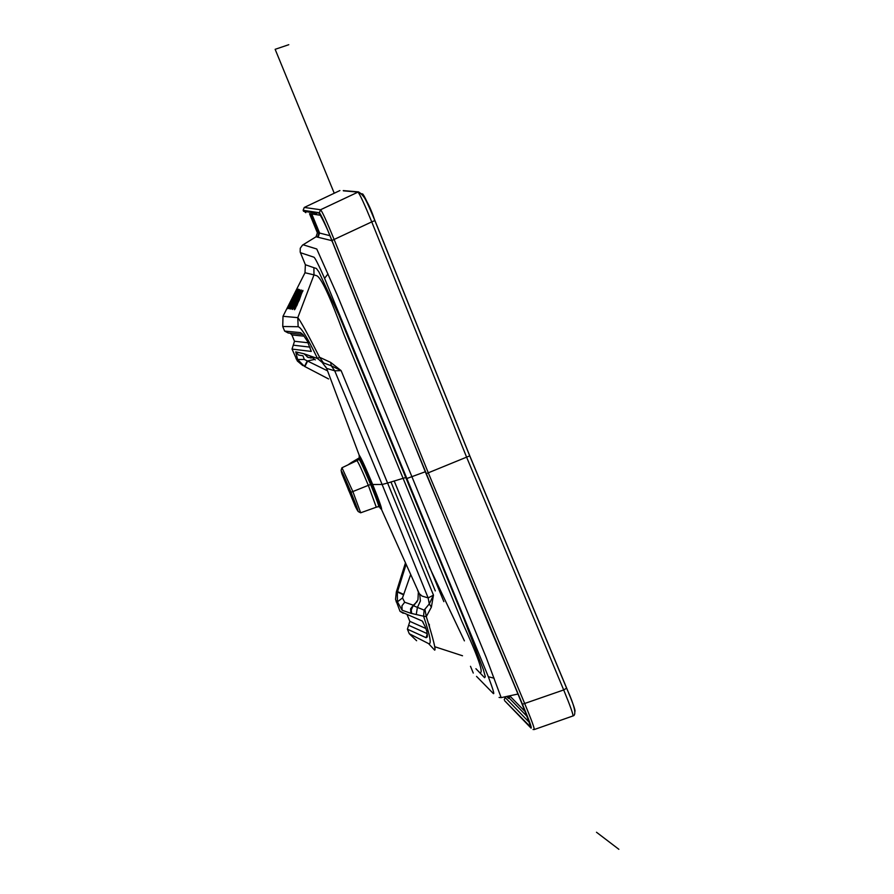 <?xml version="1.0" encoding="UTF-8"?>
<svg xmlns="http://www.w3.org/2000/svg" width="894" height="894" viewBox="0 0 894 894"><rect width="100%" height="100%" fill="white"/><g stroke="black" fill="none" stroke-linecap="round" stroke-linejoin="round"><path stroke-width="1.34" d="M362.472 193.875L362.584 193.875C364.316 195.529 368.429 204.424 374.921 220.55L469.752 455.784L376.005 223.344C361.198 186.913 361.299 194.378 359.164 193.73M435.3 590.9L390.957 481.967M302.328 334.412L288.259 333.015L284.627 331.093L300.552 332.635L302.809 334.457L307.324 341.061L311.28 351.431L292.036 349.085L297.356 360.997L302.82 365.579M292.036 349.085L294.506 341.262L291.902 334.937L290.159 333.205M308.285 357.544L303.926 353.745L317.515 358.505C307.547 337.854 301.088 327.26 298.138 326.723L282.739 326.511L284.627 331.093M282.739 326.511L282.996 316.286L304.999 272.748L305.368 264.736L300.183 252.052L300.25 248.241L302.507 245.124L316.063 236.787L317.381 232.842L309.536 213.744L311.76 213.934L319.169 232.954L329.975 235.692M305.782 212.683L303.111 210.302L304.273 207.453L320.566 209.744C322.309 211.677 326.846 221.645 334.2 239.67L428.382 473.06L524.722 703.589C531.349 719.581 534.523 728.23 534.232 729.549L572.976 715.949C573.356 714.597 570.26 705.936 563.689 689.944L466.679 457.348L371.748 221.891L331.953 240.475C325.237 223.746 321.035 214.504 319.359 212.738L303.111 210.302M339.91 190.545L304.273 207.453M505.736 701.868L531.07 728.141C532.086 728.331 529.214 720.374 522.442 704.26L426.125 473.798L331.953 240.475M303.491 211.263L314.833 212.995C318.733 217.767 314.688 201.284 327.93 230.73L387.806 379.995L474.066 589.638C493.309 636.662 523.269 703.958 530.757 727.18L504.674 700.762M504.238 699.745L505.501 696.705M476.536 676.389L493.231 693.442C494.706 694.929 493.075 689.363 488.336 676.736L324.578 278.336C318.476 264.59 314.911 257.539 313.895 257.181L300.395 252.667M470.49 666.298L473.272 673.059M434.64 646.686L462.522 655.771M416.604 640.719L409.273 633.734L407.407 629.186L409.854 621.364L425.935 628.516M407.239 615.016L409.854 621.364M403.239 613.273L400.054 611.34L395.539 599.393L396.333 591.951L397.539 591.593L406.021 564.617M296.428 303.569L296.562 302.004L292.584 309.436L294.841 303.122L291.5 309L293.701 302.932L290.896 308.229L290.181 309.056L290.382 307.849L292.372 303.155L289.064 308.642L298.507 289.175L293.679 300.373L299.401 289.589L294.361 301.58L300.239 290.103L295.422 301.814L301.356 290.025L296.987 301.054L297.467 300.216L297.601 301.166L302.898 290.394L295.087 309.056L294.472 309.76L294.595 308.676L296.584 303.345M297.456 289.164L287.767 308.687L292.059 298.831L297.266 290.137M479.575 672.511C484.324 674.568 478.435 657.526 461.896 621.375L343.788 334.088C329.864 296.093 320.734 276.615 316.409 275.643L313.984 274.871L297.803 317.649C300.462 320.745 307.715 333.931 319.56 357.254L330.702 362.428L341.117 370.619L387.594 483.039L382.118 484.481L334.725 370.809L326.634 368.384L325.382 366.35M305.368 264.736L313.895 267.697L313.984 274.871L304.999 272.748M282.996 316.286L297.803 317.649L298.138 326.723M313.895 267.697L316.387 268.457L318.89 271.888L338.971 315.224L463.952 618.916L483.375 669.595L485.297 676.702L484.615 677.697L478.771 671.685M332.255 241.369L331.16 240.475L316.063 236.787M303.044 244.755L316.755 248.99L337.373 295.344L486.213 657.515L501.165 697.633L499.075 697.443M302.977 355.79L304.306 359.455L307.268 360.897L304.463 366.395L297.624 359.511L295.724 351.878L303.926 353.745M313.839 359.578L307.681 360.941L304.876 366.574L328.567 378.944M426.047 473.731L469.719 455.873L374.865 220.594L371.748 221.891C364.361 203.91 359.757 193.976 357.935 192.087L343.363 190.835M330.702 362.428L331.272 365.78L341.117 370.619L334.725 370.809L331.272 365.78L322.186 362.428L317.515 358.505L319.56 357.254L323.349 362.696M322.142 362.416L326.634 368.384L359.164 455.124C361.042 457.683 365.478 467.305 372.474 483.989C379.134 500.484 382.163 509.01 381.57 509.569L380.039 507.926C380.587 507.412 377.771 499.489 371.602 484.179C365.098 468.691 360.975 459.762 359.232 457.382L359.164 455.124L359.354 456.912M307.268 360.897L327.048 370.597M350.783 462.913L359.388 457.795L348.09 464.835M302.82 355.756L298.562 355.052L295.724 351.878M304.306 359.455L297.624 359.511L296.026 358.695M527.549 716.91L509.256 698.147L508.563 698.415L506.652 696.46M504.898 697.231L529.773 722.866M358.84 459.773C358.628 457.035 362.551 465.271 370.619 484.492L382.118 484.481L428.148 597.907L433.478 595.136L387.594 483.039L405.876 477.474M417.61 590.465L419.364 593.739L422.069 596.086L428.148 597.907L429.265 603.953L433.478 595.136L431.377 607.138L426.304 616.614C433.333 639.143 436.116 650.318 434.652 650.139L428.584 643.602C431.824 644.876 430.159 635.746 423.577 616.201L410.782 613.273L402.11 610.222L397.417 601.83L397.361 592.018L403.574 594.801L402.501 597.952L404.68 602.243L413.352 605.216L417.207 601.55M566.673 688.19C572.719 702.628 575.49 710.361 574.976 711.4M469.763 455.806L566.662 688.145L563.689 689.944L522.442 704.26M464.399 640.864L428.964 566.17M394.176 480.927L443.849 601.628M418.303 592.499L417.967 599.807L413.643 605.841L424.125 610.121L429.265 603.953L431.377 607.138M424.996 609.686L426.304 616.614L423.577 616.201L424.125 610.121M409.273 633.734L428.584 643.602M501.21 697.633L518.039 694.023M400.054 611.34L422.259 621.039L425.309 626.918L426.896 631.544L427.31 636.908L426.147 637.724L407.407 629.186M396.333 591.951L405.362 563.186M428.505 623.498L429.411 624.783M410.625 574.663L403.574 594.801M411.653 613.485L411.251 609.954L413.352 605.216L410.603 608.814L410.782 613.273M404.68 602.243L401.954 605.797L402.11 610.222M402.501 597.952L397.417 601.83L396.154 601.807M403.831 594.476L397.539 591.593M341.91 473.798L355.399 506.563M348.526 490.091L355.667 505.725L350.593 491.923L343.441 476.29L348.526 490.091L349.643 489.633M317.381 232.842L319.56 232.921L318.264 236.899L319.225 233.077M508.887 695.979L509.781 695.912L509.256 698.147L509.781 695.912L525.638 712.093M289.421 306.363L296.462 292.07M289.377 306.24L288.885 307.257M295.746 292.617L289.455 305.301M296.439 291.98L295.635 292.729M287.767 308.687L288.483 307.894M289.187 306.731L288.024 307.435M291.802 306.698L297.601 293.634L294.227 299.222M297.758 293.076L298.484 292.494M291.757 306.586L290.382 307.849M294.562 299.356L291.813 305.614M299.401 289.589L299.222 290.584M293.645 300.462L292.383 303.133M291.142 307.838L290.181 309.056M292.953 306.944L294.763 303.278L295.445 300.485L293.701 302.932L294.595 301.893M294.171 307.044L299.624 294.104L296.417 299.613M300.473 292.874L299.758 293.556M296.752 299.758L294.16 305.949M301.356 290.025L301.189 291.019M295.4 301.859L294.841 303.122M293.914 307.491L292.74 308.285M293.266 308.609L292.584 309.436M297.59 301.2L296.562 302.004L296.987 301.054L297.478 301.479M298.294 300.295L295.568 307.234L299.222 300.25L301.557 293.456L298.294 300.295M296.719 305.893L298.842 300.406M302.898 290.394L302.742 291.399M295.758 307.849L294.595 308.676M295.132 308.933L294.472 309.76M296.584 292.986L297.456 292.304M290.74 305.726L289.712 307.949M293.254 300.06L293.992 299.658M297.423 292.193L296.73 292.841M298.507 289.175L298.395 289.935M294.316 298.875L293.545 299.043M293.78 299.49L293.187 300.093M290.852 306.083L290.852 304.966M289.064 308.642L289.622 308.05M290.796 305.044L290.181 305.223M298.764 293.31L296.931 297.266L299.479 292.662M295.445 300.485L296.193 299.915M296.16 299.803L295.243 300.697M296.886 297.266L296.07 299.836M293.69 302.977L292.953 305.86M296.272 299.691L295.758 298.92L295.981 299.881M292.729 307.324L292.886 306.754M292.841 306.53L292.159 308.285M292.874 306.094L292.182 306.407M292.148 308.352L291.5 309M296.182 297.948L296.786 297.613M296.249 297.791L296.808 297.49M300.239 290.103L300.138 290.863M296.406 299.345L295.836 298.752M296.763 297.914L296.093 298.183M296.763 297.892L296.104 298.171M296.931 297.266L296.819 298.395M296.652 301.792L297.21 302.083L296.618 301.87M297.154 302.206L296.674 303.2M296.015 303.491L296.786 302.977M290.617 304.139L294.048 297.266M596.488 832.247L618.86 849.3M334.244 193.227L275.14 49.315L288.784 44.7M573.02 715.938C576.764 715.111 574.63 705.891 566.64 688.279L469.663 455.75M407.128 478.413L425.242 471.786M317.56 237.212L318.89 233.245L310.967 213.968M307.737 341.776L307.324 341.061M319.359 212.738L320.566 209.744L358.483 191.886C364.104 195.082 369.568 204.659 374.865 220.594L374.921 220.55M378.229 506.473C380.051 508.865 377.514 501.534 370.619 484.492L368.328 485.341C361.981 470.132 358.181 461.896 356.929 460.633L358.438 459.762M356.929 460.633L341.977 467.752L352.918 491.678L360.662 512.798L358.192 511.547M377.961 506.764L376.285 507.211L368.328 485.341L351.018 492.292C342.804 472.859 339.798 466.757 341.989 474.01M348.045 464.858L350.917 462.846M294.506 341.262L308.24 342.782M304.139 336.178L291.902 334.937M310.129 347.14L293.266 345.173M303.882 335.831L302.809 334.457M302.921 334.591L300.552 332.635M315.336 359.88L309.816 355.868M311.291 358.058L307.402 357.086L304.843 354.058M416.269 614.469L417.342 607.696L420.392 600.958L419.767 594.711L381.57 509.569M480.849 673.797L475.921 668.723M508.563 698.415L508.999 695.957M422.259 621.039L423.108 622.235M426.147 637.724L427.254 633.801M427.231 633.645L408.625 625.275M426.896 631.544L426.639 630.549M427.31 636.908L427.31 634.327M355.331 506.417C360.014 515.86 358.572 511.156 351.018 492.292M488.336 676.736L494.136 678.222M324.578 278.336L327.986 273.933M321.102 215.398L311.76 213.934M311.782 213.99L319.527 232.842M294.953 297.445L294.975 296.372M291.88 302.418L291.98 301.714M297.668 300.987L297.467 300.216M296.786 301.502L297.356 301.747M343.262 190.59L358.483 191.886M360.684 512.787L376.285 507.211M378.196 503.635L379.425 507.043M428.528 623.576L429.489 626.281M341.955 467.752L341.095 470.389M533.036 729.515L534.232 729.549M297.646 293.198L298.44 292.427M299.658 293.668L300.451 292.874M292.439 303.044L293.634 300.507M298.652 293.433L299.456 292.64M294.986 302.798L295.299 302.105"/></g></svg>
